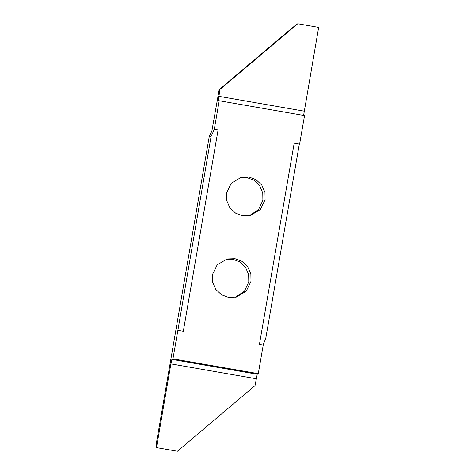 <?xml version="1.0" encoding="UTF-8"?>
<svg xmlns="http://www.w3.org/2000/svg" width="475" height="475" viewBox="0 0 475 475"><rect width="100%" height="100%" fill="white"/><g stroke="black" fill="none" stroke-linecap="round" stroke-linejoin="round"><path stroke-width="0.71" d="M235.196 297.326L244.411 291.276L248.787 281.918L248.662 274.574L245.498 267.277L239.703 261.838L232.833 259.243L226.005 259.267M235.036 258.715L227.098 258.97L217.164 264.884L212.408 274.675L212.533 282.019L215.697 289.317L221.498 294.761L228.362 297.35L236.307 297.095L246.24 291.175L250.996 281.39L250.871 274.039L247.701 266.742L241.906 261.303L235.036 258.715M211.862 131.1L219.177 89.621L219.984 89.425L218.263 100.676L219.218 100.748L214.296 129.265L218.096 129.924L183.32 331.277L177.882 330.327L172.959 358.851L171.891 359.403L170.887 363.892L156.507 447.61L156.34 443.46L209.243 136.551L211.143 136.093L213.857 130.619L211.862 131.1L209.243 136.551M156.507 447.61L177.418 451.25L255.033 385.611L257.218 374.247L258.281 373.688L172.959 358.851M258.281 373.688L263.209 345.171L259.403 344.512L294.185 143.159L299.618 144.103L304.546 115.585L219.218 100.748M249.138 177.086L241.199 177.341L231.266 183.255L226.51 193.046L226.634 200.397L229.799 207.688L235.594 213.132L242.464 215.721L250.402 215.466L260.336 209.552L265.092 199.761L264.967 192.411L261.802 185.113L256.007 179.675L249.138 177.086M249.292 215.697L258.513 209.647L262.889 200.29L262.764 192.945L259.599 185.648L253.798 180.209L246.935 177.614L240.107 177.638M218.096 129.924L214.077 129.313L213.857 130.619M219.177 89.621L292.404 27.71L297.742 23.75L219.984 89.425M303.584 115.52L318.66 27.39L297.742 23.75M211.143 136.093L177.882 330.327M263.007 345.135L265.751 338.491L299.309 144.18L294.185 143.159M299.618 144.103L299.309 144.18M304.113 111.15L218.785 96.306M170.887 363.892L256.209 378.735M257.218 374.247L171.891 359.403"/></g></svg>
